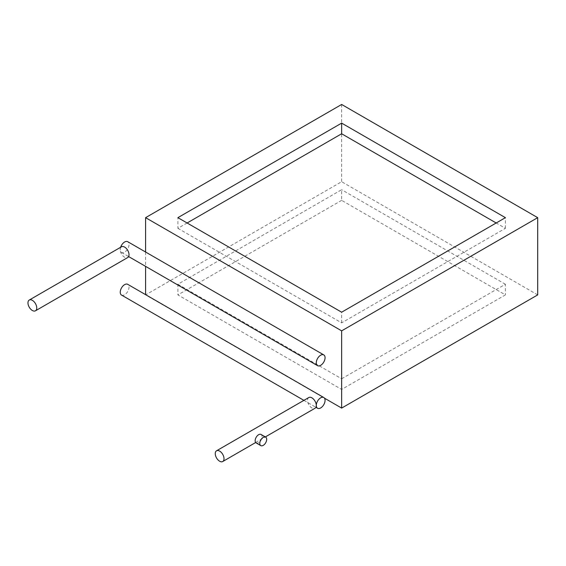 <?xml version="1.0" encoding="UTF-8"?>
<svg xmlns="http://www.w3.org/2000/svg" width="566" height="566" viewBox="0 0 566 566"><rect width="100%" height="100%" fill="white"/><g stroke="black" fill="none" stroke-linecap="round" stroke-linejoin="round"><path stroke-width="0.42" stroke-dasharray="2.83 2.12" d="M537.7 294.9L341.652 181.707L145.596 294.9L324.467 398.167M341.652 200.35L177.887 294.9L341.652 389.443L505.41 294.9L341.652 200.35L341.652 189.702L177.887 284.245L177.887 294.9M341.652 104.469L341.652 181.707M145.596 252.019L145.596 266.374M187.113 222.99L177.887 228.317L177.887 217.662M177.887 228.317L341.652 322.861L505.41 228.317L496.184 222.99M505.41 228.317L505.41 217.662M341.652 322.861L341.652 312.206M177.887 284.245L341.652 378.788L341.652 389.443M341.652 378.788L505.41 284.245L505.41 294.9M505.41 284.245L341.652 189.702M120.622 247.292A6.212 3.587 120 0 0 121.513 252.464A6.212 3.587 120 0 0 124.619 252.16A6.212 3.587 120 0 0 128.68 246.684A6.212 3.587 120 0 0 127.725 241.703M121.513 246.776A6.212 3.587 -120 0 0 120.558 251.757A6.212 3.587 -120 0 0 124.619 257.233A6.212 3.587 -120 0 0 127.725 257.537M121.52 295.063A6.198 3.58 120 0 0 124.619 294.759A6.198 3.58 120 0 0 128.666 289.297A6.198 3.58 120 0 0 127.718 284.33M308.795 397.53A6.198 3.58 -120 0 0 307.847 402.497A6.198 3.58 -120 0 0 311.894 407.952A6.198 3.58 -120 0 0 314.993 408.263M256.172 442.952A4.896 2.823 120 0 0 258.612 442.711A4.896 2.823 120 0 0 261.81 438.395A4.896 2.823 120 0 0 261.06 434.476M121.513 252.464L128.616 256.568M303.892 400.36L315.892 407.279M255.669 442.513L265.32 436.938"/><path stroke-width="0.85" d="M324.467 398.167L341.652 408.086L537.7 294.9L537.7 217.662L341.652 104.469L145.596 217.662L145.596 252.019M145.596 266.374L145.596 294.653M145.596 217.662L341.652 330.848L341.652 408.086M341.652 330.848L537.7 217.662M341.652 123.119L177.887 217.662L341.652 312.206L505.41 217.662L341.652 123.119L341.652 133.767L187.113 222.99M496.184 222.99L341.652 133.767M323.78 354.896A6.212 3.587 120 0 0 320.667 355.2A6.212 3.587 120 0 0 316.613 360.676A6.212 3.587 120 0 0 317.561 365.657A6.212 3.587 120 0 0 320.667 365.346A6.212 3.587 120 0 0 324.728 359.87A6.212 3.587 120 0 0 323.78 354.896L127.725 241.703A6.212 3.587 120 0 0 124.619 242.015A6.212 3.587 120 0 0 120.622 247.292M32.361 310.501A6.212 3.587 -120 0 0 35.467 310.805A6.212 3.587 -120 0 0 36.422 305.824A6.212 3.587 -120 0 0 32.361 300.348A6.212 3.587 -120 0 0 29.255 300.044A6.212 3.587 -120 0 0 28.3 305.024A6.212 3.587 -120 0 0 32.361 310.501M35.467 310.805L127.725 257.537A6.212 3.587 -120 0 0 128.68 252.563A6.212 3.587 -120 0 0 124.619 247.087A6.212 3.587 -120 0 0 121.513 246.776L29.255 300.044M323.766 397.523A6.198 3.58 120 0 0 320.667 397.827A6.198 3.58 120 0 0 316.62 403.289A6.198 3.58 120 0 0 317.576 408.256A6.198 3.58 120 0 0 320.667 407.945A6.198 3.58 120 0 0 324.721 402.49A6.198 3.58 120 0 0 323.766 397.523L127.718 284.33A6.198 3.58 120 0 0 124.619 284.641A6.198 3.58 120 0 0 120.572 290.096A6.198 3.58 120 0 0 121.52 295.063L303.892 400.36M219.636 461.219A6.198 3.58 -120 0 0 222.735 461.531A6.198 3.58 -120 0 0 223.683 456.564A6.198 3.58 -120 0 0 219.636 451.102A6.198 3.58 -120 0 0 216.537 450.791A6.198 3.58 -120 0 0 215.589 455.757A6.198 3.58 -120 0 0 219.636 461.219M265.32 436.938L314.993 408.263A6.198 3.58 -120 0 0 315.941 403.296A6.198 3.58 -120 0 0 311.894 397.834A6.198 3.58 -120 0 0 308.795 397.53L216.537 450.791M263.225 437.384A4.896 2.823 120 0 0 260.035 441.692A4.896 2.823 120 0 0 260.785 445.619A4.896 2.823 120 0 0 263.225 445.371A4.896 2.823 120 0 0 266.423 441.063A4.896 2.823 120 0 0 265.673 437.143A4.896 2.823 120 0 0 263.225 437.384M265.673 437.143L261.06 434.476A4.896 2.823 120 0 0 258.612 434.723A4.896 2.823 120 0 0 255.422 439.032A4.896 2.823 120 0 0 256.172 442.952L260.785 445.619M128.616 256.568L317.561 365.657M315.892 407.279L317.576 408.256M222.735 461.531L255.669 442.513"/></g></svg>
